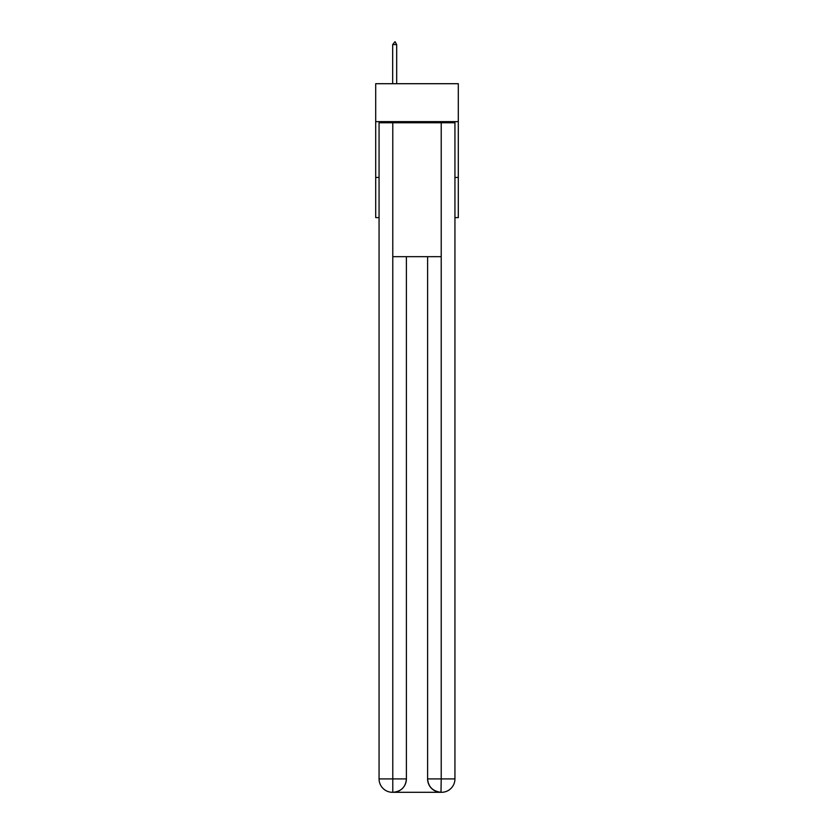 <?xml version="1.0" encoding="UTF-8"?>
<svg xmlns="http://www.w3.org/2000/svg" width="834" height="834" viewBox="0 0 834 834"><rect width="100%" height="100%" fill="white"/><g stroke="black" fill="none" stroke-linecap="round" stroke-linejoin="round"><path stroke-width="1.25" d="M458.293 121.639L458.293 83.702L375.707 83.702L375.707 121.639L458.293 121.639L458.293 217.611L454.937 217.611M379.063 177.433L375.707 177.433L375.707 121.639M458.293 177.433L454.937 177.433M375.707 177.433L375.707 217.611L379.063 217.611M392.449 792.3A13.386 13.386 0 0 1 379.063 778.914L406.398 778.914L406.398 256.663L406.398 778.914A13.386 13.386 0 0 1 393.012 792.3L392.449 792.3A13.386 13.386 0 0 1 379.063 778.914L379.063 122.754L392.783 122.754L392.783 256.663L441.217 256.663L441.217 122.754L392.783 122.754M441.217 122.754L454.937 122.754L454.937 778.914A13.386 13.386 0 0 1 441.551 792.3L441.311 792.3M427.602 778.914L441.217 778.914L440.988 792.3A13.386 13.386 0 0 1 427.602 778.914L427.602 256.663L427.602 778.914C428.28 786.806 432.742 791.268 440.988 792.3L393.012 792.3C401.29 791.435 405.751 786.973 406.398 778.914M392.783 256.663L392.783 792.3M396.692 44.598L395.014 41.7L392.678 44.598L396.692 44.598L396.692 83.702M392.678 44.598L392.678 83.702M441.217 256.663L441.217 778.914L454.937 778.914"/></g></svg>
